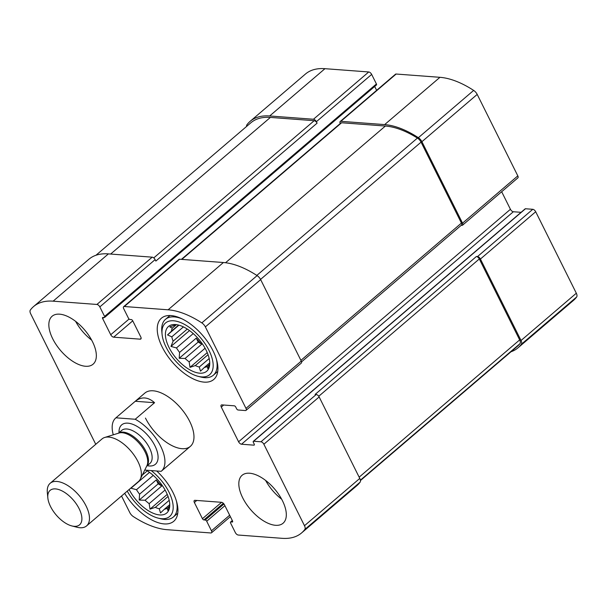 <?xml version="1.0" encoding="UTF-8"?>
<svg xmlns="http://www.w3.org/2000/svg" width="607" height="607" viewBox="0 0 607 607"><rect width="100%" height="100%" fill="white"/><g stroke="black" fill="none" stroke-linecap="round" stroke-linejoin="round"><path stroke-width="0.91" d="M461.229 225.296L461.919 225.349A2.8 1.404 -130.5 0 0 462.587 225.167A2.8 1.404 -130.5 0 0 462.534 223.164L421.911 141.697A5.607 2.815 -130.5 0 0 418.367 137.698A81.991 41.117 -130.5 0 0 384.656 124.602L340.868 121.317A2.8 1.404 -130.5 0 0 340.201 121.499A2.8 1.404 -130.5 0 0 340.254 123.494L340.261 123.509M462.587 225.167L517.87 177.881A2.8 1.404 -130.5 0 0 517.817 175.878L477.201 94.411A5.607 2.815 -130.5 0 0 473.657 90.413A81.991 41.117 -130.5 0 0 439.946 77.317L396.159 74.031A2.8 1.404 -130.5 0 0 395.491 74.213L340.201 121.499M376.112 85.056A1.404 0.706 -130.5 0 0 376.446 84.957A1.404 0.706 -130.5 0 0 376.423 83.963L371.666 74.418L316.376 121.704A2.8 1.404 -130.5 0 0 313.455 119.253L269.667 115.967A81.991 41.117 -130.5 0 0 250.13 121.347A81.991 41.117 -130.5 0 0 246.897 124.822A5.607 2.815 -130.5 0 0 246.556 126.461M371.666 74.418A2.8 1.404 -130.5 0 0 368.745 71.967L324.957 68.682A81.991 41.117 -130.5 0 0 305.42 74.062L250.13 121.347M511.026 351.749A81.991 41.117 -130.5 0 0 518.128 347.735A81.991 41.117 -130.5 0 0 521.36 344.26A5.607 2.815 -130.5 0 0 521.034 340.504L480.418 259.037A2.8 1.404 -130.5 0 0 477.489 256.586L476.389 256.503L315.124 394.421L316.232 394.504L260.942 441.79L253.65 441.243A1.404 0.706 -130.5 0 0 253.316 441.335A1.404 0.706 -130.5 0 0 253.339 442.328L254.204 444.066A1.404 0.706 -130.5 0 1 254.234 445.068A1.404 0.706 -130.5 0 1 253.901 445.159L241.518 444.225A2.8 1.404 -130.5 0 1 238.589 441.782L221.289 407.069A2.8 1.404 -130.5 0 1 221.236 405.074A2.8 1.404 -130.5 0 1 221.904 404.892L234.287 405.817A1.404 0.706 -130.5 0 1 235.744 407.039L236.609 408.777A1.404 0.706 -130.5 0 0 238.073 409.998L245.372 410.544A2.8 1.404 -130.5 0 0 246.04 410.362A2.8 1.404 -130.5 0 0 245.987 408.367L205.363 326.892A5.607 2.815 -130.5 0 0 201.828 322.894A81.991 41.117 -130.5 0 0 168.109 309.805L124.329 306.512A2.8 1.404 -130.5 0 0 123.653 306.702A2.8 1.404 -130.5 0 0 123.707 308.697L128.472 318.243A1.404 0.706 -130.5 0 0 129.928 319.464L131.256 319.563A1.404 0.706 -130.5 0 1 132.721 320.792L140.794 336.984A2.8 1.404 -130.5 0 1 140.847 338.987A2.8 1.404 -130.5 0 1 140.179 339.169L113.646 337.173A2.8 1.404 -130.5 0 1 110.724 334.73L102.644 318.531A1.404 0.706 -130.5 0 1 102.621 317.529A1.404 0.706 -130.5 0 1 102.955 317.438L104.283 317.537A1.404 0.706 -130.5 0 0 104.616 317.446A1.404 0.706 -130.5 0 0 104.586 316.452L99.829 306.907A2.8 1.404 -130.5 0 0 96.908 304.456L53.12 301.171A81.991 41.117 -130.5 0 0 33.582 306.55A81.991 41.117 -130.5 0 0 30.35 310.025A5.607 2.815 -130.5 0 0 30.676 313.781L95.747 444.294M518.128 347.735L573.418 300.45A81.991 41.117 -130.5 0 0 576.65 296.975A5.607 2.815 -130.5 0 0 576.324 293.219L535.7 211.752A2.8 1.404 -130.5 0 0 532.779 209.301L525.48 208.755A1.404 0.706 -130.5 0 0 525.146 208.846L253.316 441.335M246.04 410.362L301.322 363.077A2.8 1.404 -130.5 0 0 301.269 361.082L245.987 408.367M123.653 306.702L178.944 259.417A2.8 1.404 -130.5 0 1 179.611 259.227L223.399 262.52A81.991 41.117 -130.5 0 1 257.11 275.608A5.607 2.815 -130.5 0 1 260.653 279.607L301.269 361.082M376.628 90.344L374.694 86.467M33.582 306.55L88.872 259.265A81.991 41.117 -130.5 0 1 108.41 253.885L152.198 257.171A2.8 1.404 -130.5 0 1 155.119 259.621L155.84 261.063L317.097 123.145A2.8 1.404 -130.5 0 0 314.176 120.702L270.388 117.417A81.991 41.117 -130.5 0 0 250.85 122.796L95.974 255.251M316.376 121.704L317.097 123.145M121.537 496.01L129.799 512.589A5.607 2.815 -130.5 0 0 133.343 516.587A81.991 41.117 -130.5 0 0 167.054 529.683L210.841 532.969A2.8 1.404 -130.5 0 0 211.509 532.787A2.8 1.404 -130.5 0 0 211.456 530.791L206.699 521.246A1.404 0.706 -130.5 0 0 205.234 520.024L203.906 519.918A1.404 0.706 -130.5 0 1 202.442 518.697L194.369 502.497A2.8 1.404 -130.5 0 1 194.316 500.502A2.8 1.404 -130.5 0 1 194.984 500.32L221.517 502.308A2.8 1.404 -130.5 0 1 224.446 504.758L232.519 520.958A1.404 0.706 -130.5 0 1 232.542 521.952A1.404 0.706 -130.5 0 1 232.208 522.05L230.888 521.944A1.404 0.706 -130.5 0 0 230.554 522.043A1.404 0.706 -130.5 0 0 230.577 523.037L235.334 532.582A2.8 1.404 -130.5 0 0 238.255 535.033L282.043 538.318A81.991 41.117 -130.5 0 0 301.58 532.938A81.991 41.117 -130.5 0 0 304.813 529.463A5.607 2.815 -130.5 0 0 304.486 525.708L263.87 444.233A2.8 1.404 -130.5 0 0 260.942 441.79M301.58 532.938L356.87 485.653A81.991 41.117 -130.5 0 0 360.103 482.178A5.607 2.815 -130.5 0 0 359.776 478.422L304.486 525.708M316.232 394.504A2.8 1.404 -130.5 0 1 319.153 396.948L359.776 478.422M521.087 212.321L513.347 211.744L241.518 444.225M501.67 191.736L510.426 209.294A2.8 1.404 -130.5 0 0 513.347 211.744M242.671 497.77A31.534 15.812 -130.5 0 0 275.548 525.298A31.534 15.812 -130.5 0 0 283.067 523.234A31.534 15.812 -130.5 0 0 274.592 488.992A31.534 15.812 -130.5 0 0 242.079 475.304A31.534 15.812 -130.5 0 0 242.671 497.77M52.695 338.729A31.534 15.812 -130.5 0 0 93.091 364.185A31.534 15.812 -130.5 0 0 92.492 341.711A31.534 15.812 -130.5 0 0 52.096 316.255A31.534 15.812 -130.5 0 0 52.695 338.729M213.004 350.763A40.297 20.206 49.5 0 1 213.763 379.474A40.297 20.206 49.5 0 1 172.221 361.984A40.297 20.206 49.5 0 1 161.386 318.227A40.297 20.206 49.5 0 1 213.004 350.763M156.705 470.986A40.297 20.206 49.5 0 1 173.018 492.543A40.297 20.206 49.5 0 1 173.777 521.254A40.297 20.206 49.5 0 1 124.678 493.316M145.468 418.086A35.039 17.573 -130.5 0 0 190.355 446.373A35.039 17.573 -130.5 0 0 189.695 421.402A35.039 17.573 -130.5 0 0 144.807 393.116L115.785 417.942A35.039 17.573 49.5 0 1 115.937 417.813L135.285 401.265C141.568 396.409 147.994 396.887 154.565 402.707L135.285 401.265M301.558 361.848L461.479 225.083A2.8 1.404 -130.5 0 0 461.426 223.08L421.068 142.144A5.607 2.815 -130.5 0 0 417.419 138.07A81.991 41.117 -130.5 0 0 385.377 126.044L341.597 122.758A2.8 1.404 -130.5 0 0 340.922 122.94L181.417 259.364M360.444 480.539L517.407 346.293A81.991 41.117 -130.5 0 0 519.941 343.706A5.607 2.815 -130.5 0 0 519.66 339.89L479.31 258.954A2.8 1.404 -130.5 0 0 476.389 256.503M146.241 470.205A29.432 14.758 49.5 0 1 166.159 492.027A29.432 14.758 49.5 0 1 169.368 508.499A29.432 14.758 49.5 0 1 151.985 512.703A29.432 14.758 49.5 0 1 129.147 489.5M151.181 470.577A33.984 17.042 49.5 0 1 169.034 492.247A33.984 17.042 49.5 0 1 158.078 518.105A33.984 17.042 49.5 0 1 127.242 491.124M169.74 505.988L167.881 510.472L167.229 508.256A26.276 13.179 49.5 0 1 164.444 509.19L169.755 504.645M149.504 472.367L130.983 488.21L136.484 489.712L153.161 475.448A26.276 13.179 -130.5 0 1 152.979 475.144M139.58 494.189L156.265 479.925L158.207 483.825L139.2 500.077L139.58 494.189A26.276 13.179 49.5 0 1 136.484 489.712M139.2 500.077L145.081 500.236L161.766 485.972A26.276 13.179 -130.5 0 1 156.265 479.925M167.251 494.386L150.012 509.129L149.163 503.651A26.276 13.179 49.5 0 1 145.081 500.236M150.012 509.129L155.316 507.361L168.071 496.458M164.444 509.19L160.506 512.93L159.277 508.803A26.276 13.179 49.5 0 1 155.316 507.361M159.884 482.337A26.276 13.179 49.5 0 1 157.691 479.78M167.229 508.256L169.672 506.17M159.277 508.803L169.201 500.32M149.163 503.651L165.096 490.016M142.281 475.106L147.273 470.842M176.379 500.889A36.792 18.453 49.5 0 1 173.344 517.02A36.792 18.453 49.5 0 1 160.787 518.795L158.078 518.105M206.152 350.247A29.432 14.758 49.5 0 1 209.354 366.719A29.432 14.758 49.5 0 1 176.356 358.449A29.432 14.758 49.5 0 1 173.306 324.563A29.432 14.758 49.5 0 1 206.152 350.247M209.028 350.459A33.984 17.042 49.5 0 1 198.072 376.317A33.984 17.042 49.5 0 1 162.069 334.229A33.984 17.042 49.5 0 1 179.209 322.021A33.984 17.042 49.5 0 1 209.028 350.459M209.726 364.2L207.875 368.692L207.215 366.476A26.276 13.179 49.5 0 1 204.438 367.402L209.749 362.865M178.921 325.177L167.532 334.92L171.47 331.172A26.276 13.179 49.5 0 1 172.327 328.129L169.808 326.854L175.12 325.086A26.276 13.179 49.5 0 1 176.113 324.616M167.532 334.92L171.804 336.832L183.42 326.9M189.498 330.587L170.969 346.43L173.101 341.172A26.276 13.179 49.5 0 1 171.804 336.832M170.969 346.43L176.47 347.932L193.155 333.66A26.276 13.179 -130.5 0 1 192.965 333.364M179.573 352.409L196.251 338.137L198.201 342.045L179.194 358.297L179.573 352.409A26.276 13.179 49.5 0 1 176.47 347.932M179.194 358.297L185.074 358.456L201.752 344.184A26.276 13.179 -130.5 0 1 196.251 338.137M207.245 352.606L189.999 367.349L189.149 361.871A26.276 13.179 49.5 0 1 185.074 358.456M189.999 367.349L195.31 365.581L208.057 354.678M204.438 367.402L200.5 371.15L199.271 367.015A26.276 13.179 49.5 0 1 195.31 365.581M199.87 340.557A26.276 13.179 49.5 0 1 197.685 337.993M207.215 366.476L209.658 364.39M199.271 367.015L209.187 358.532M189.149 361.871L205.09 348.236M173.101 341.172L187.267 329.062M171.47 331.172L178.587 325.086M172.327 328.129L176.394 324.654M216.373 359.109A36.792 18.453 49.5 0 1 213.33 375.232A36.792 18.453 49.5 0 1 200.773 377.008L198.072 376.317M162.069 334.229L161.811 331.445A36.792 18.453 49.5 0 1 165.506 319.32A36.792 18.453 49.5 0 1 181.91 318.812M91.68 340.155A31.534 15.812 49.5 0 1 75.617 321.376M281.663 499.197A31.534 15.812 49.5 0 1 265.6 480.418M192.548 332.993L193.155 333.66M198.201 342.045L201.752 344.184M152.554 474.78L153.161 475.448M158.207 483.825L161.766 485.972M113.274 434.809A35.039 17.573 49.5 0 1 115.785 417.942M115.937 417.813L135.217 419.255L154.565 402.707M135.217 419.255A35.039 17.573 49.5 0 1 160.582 446.062A35.039 17.573 49.5 0 1 161.325 471.199A35.039 17.573 49.5 0 1 161.174 471.328L144.747 470.091M50.54 506.542A22.656 11.358 49.5 0 1 47.832 497.869A22.656 11.358 49.5 0 1 61.459 490.631A22.656 11.358 49.5 0 1 81.088 513.59A22.656 11.358 49.5 0 1 71.831 525.928A22.656 11.358 49.5 0 1 50.54 506.542M47.832 497.869L47.331 492.535A28.028 14.06 49.5 0 1 50.153 483.293A28.028 14.06 49.5 0 1 79.054 495.456A28.028 14.06 49.5 0 1 86.589 525.897A28.028 14.06 49.5 0 1 77.021 527.248L71.831 525.928M50.153 483.293L102.037 438.922A28.028 14.06 49.5 0 1 104.7 437.472A28.028 14.06 49.5 0 1 130.937 451.084A28.028 14.06 49.5 0 1 140.316 479.12A28.028 14.06 49.5 0 1 138.472 481.526L86.589 525.897M517.817 175.878L462.534 223.164M477.201 94.411L421.911 141.697M473.657 90.413L418.367 137.698M439.946 77.317L384.656 124.602M396.159 74.031L340.868 121.317M368.745 71.967L313.455 119.253M324.957 68.682L269.667 115.967M576.65 296.975L521.36 344.26M576.324 293.219L521.034 340.504M535.7 211.752L480.418 259.037M532.779 209.301L477.489 256.586M260.653 279.607L205.363 326.892M257.11 275.608L201.828 322.894M223.399 262.52L168.109 309.805M179.611 259.227L124.329 306.512M141.135 338.349L140.179 339.169M132.743 320.837L113.646 337.173M129.079 319.032L110.724 334.73M103.843 317.507L102.644 318.531M376.423 83.963L104.586 316.452M155.119 259.621L99.829 306.907M152.198 257.171L96.908 304.456M108.41 253.885L53.12 301.171M229.658 515.222L211.456 530.791M224.901 505.677L206.699 521.246M223.968 504L205.234 520.024M223.346 503.294L203.906 519.918M221.601 502.315L202.442 518.697M196.767 500.449L194.369 502.497M232.686 521.641L232.208 522.05M232.375 520.669L230.888 521.944M360.103 482.178L304.813 529.463M319.153 396.948L263.87 444.233M525.48 208.755L253.65 441.243M254.371 444.749L253.901 445.159M510.426 209.294L238.589 441.782M223.68 405.021L221.289 407.069M461.426 223.08L300.913 360.361M421.068 142.144L260.555 279.425M417.419 138.07L256.822 275.419M385.377 126.044L225.554 262.732M341.597 122.758L181.834 259.394M519.941 343.706L360.391 480.167M519.66 339.89L359.154 477.17M479.31 258.954L318.743 396.272M270.388 117.417L110.633 254.052M314.176 120.702L153.746 257.907M119.04 432.67A25.926 13.005 49.5 0 1 134.951 425.257A25.926 13.005 49.5 0 1 157.076 451.13A25.926 13.005 49.5 0 1 147.281 465.69M104.7 437.472L118.995 433.034A21.973 11.025 49.5 0 1 139.564 443.709A21.973 11.025 49.5 0 1 146.917 465.683L140.316 479.12M118.486 433.193A21.723 10.896 49.5 0 1 140.414 442.981A21.723 10.896 49.5 0 1 146.682 466.161M118.411 433.216L121.673 430.424A21.723 10.896 49.5 0 1 144.071 439.855A21.723 10.896 49.5 0 1 149.914 463.445L146.644 466.229M376.446 84.957L104.616 317.446M230.372 516.656L211.509 532.787M232.306 520.533L230.554 522.043M173.344 517.02L177.76 513.234M213.33 375.232L217.754 371.454M165.506 319.32L169.93 315.534M161.325 471.199L190.355 446.373"/></g></svg>
